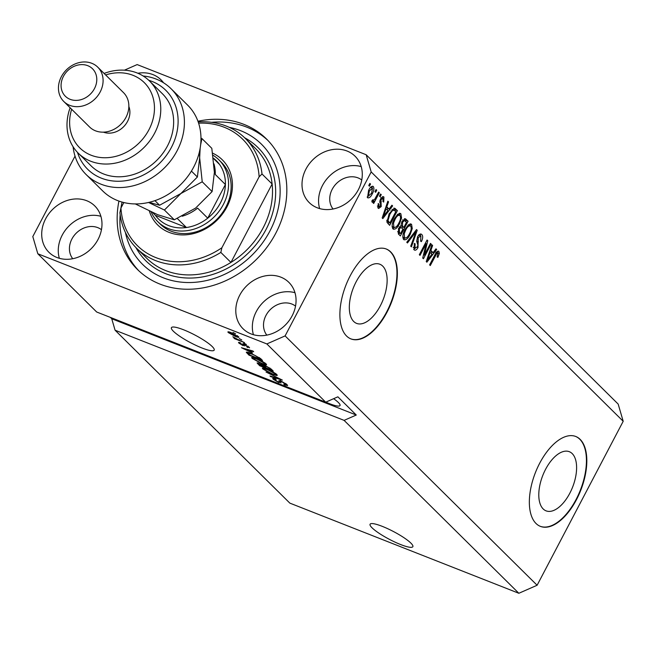 <?xml version="1.0" encoding="UTF-8"?>
<svg xmlns="http://www.w3.org/2000/svg" width="656" height="656" viewBox="0 0 656 656"><rect width="100%" height="100%" fill="white"/><g stroke="black" fill="none" stroke-linecap="round" stroke-linejoin="round"><path stroke-width="0.98" d="M543.176 508.941A31.775 16.006 111.5 0 0 546.054 510.844A31.775 16.006 111.5 0 0 571.278 490.245A31.775 16.006 111.5 0 0 572.221 453.608A31.775 16.006 111.5 0 0 569.334 451.705A31.775 16.006 111.5 0 0 544.119 472.304A31.775 16.006 111.5 0 0 543.176 508.941M353.707 321.473A31.775 16.006 111.5 0 0 356.585 323.383A31.775 16.006 111.5 0 0 381.808 302.785A31.775 16.006 111.5 0 0 382.751 266.147A31.775 16.006 111.5 0 0 379.873 264.245A31.775 16.006 111.5 0 0 354.65 284.843A31.775 16.006 111.5 0 0 353.707 321.473M346.548 336.003A48.29 24.329 111.5 0 0 350.927 338.898A48.29 24.329 111.5 0 0 389.254 307.598A48.29 24.329 111.5 0 0 390.689 251.92A48.29 24.329 111.5 0 0 386.31 249.026A48.29 24.329 111.5 0 0 347.983 280.333A48.29 24.329 111.5 0 0 346.548 336.003M350.73 338.824A48.29 24.329 111.5 0 0 388.951 307.254A48.29 24.329 111.5 0 0 390.304 251.773A48.29 24.329 111.5 0 0 386.113 248.952M536.009 523.472A48.29 24.329 111.5 0 0 540.396 526.366A48.29 24.329 111.5 0 0 578.723 495.059A48.29 24.329 111.5 0 0 580.158 439.389A48.29 24.329 111.5 0 0 575.779 436.494A48.29 24.329 111.5 0 0 537.453 467.794A48.29 24.329 111.5 0 0 536.009 523.472M540.2 526.284A48.29 24.329 111.5 0 0 578.42 494.722A48.29 24.329 111.5 0 0 579.773 439.233A48.29 24.329 111.5 0 0 575.583 436.412M372.059 527.818A24.149 4.403 -152.3 0 0 395.174 542.2A24.149 4.403 -152.3 0 0 412.845 546.686A24.149 4.403 -152.3 0 0 410.877 543.094A24.149 4.403 -152.3 0 0 387.753 528.711A24.149 4.403 -152.3 0 0 370.082 524.234A24.149 4.403 -152.3 0 0 372.059 527.818M173.389 331.255A24.149 4.403 -152.3 0 0 196.513 345.638A24.149 4.403 -152.3 0 0 214.184 350.115A24.149 4.403 -152.3 0 0 212.208 346.532A24.149 4.403 -152.3 0 0 189.092 332.149A24.149 4.403 -152.3 0 0 171.421 327.672A24.149 4.403 -152.3 0 0 173.389 331.255M325.852 402.112A20.525 3.747 -152.3 0 0 340.021 405.531A20.525 3.747 -152.3 0 0 338.348 402.481A20.525 3.747 -152.3 0 0 333.625 398.692M333.379 398.799L334.027 398.979M45.641 218.801A32.595 27.527 -45.3 0 0 48.921 252.289A32.595 27.527 -45.3 0 0 98.047 239.432A32.595 27.527 -45.3 0 0 94.776 205.943A32.595 27.527 -45.3 0 0 45.641 218.801M100.901 216.308A32.595 27.527 -45.3 0 0 62.197 235.184A32.595 27.527 -45.3 0 0 59.352 258.308M239.727 295.208A32.595 27.527 -45.3 0 0 242.999 328.697A32.595 27.527 -45.3 0 0 292.125 315.839A32.595 27.527 -45.3 0 0 288.853 282.351A32.595 27.527 -45.3 0 0 239.727 295.208M294.979 292.715A32.595 27.527 -45.3 0 0 256.283 311.592A32.595 27.527 -45.3 0 0 253.429 334.716M305.942 169.084A32.595 27.527 -45.3 0 0 309.214 202.573A32.595 27.527 -45.3 0 0 358.348 189.715A32.595 27.527 -45.3 0 0 355.076 156.226A32.595 27.527 -45.3 0 0 305.942 169.084M361.194 166.591A32.595 27.527 -45.3 0 0 322.498 185.468A32.595 27.527 -45.3 0 0 319.644 208.583M118.941 201.089A91.758 77.474 -45.3 0 0 137.457 269.485A91.758 77.474 -45.3 0 0 275.75 233.29A91.758 77.474 -45.3 0 0 266.533 139.031A91.758 77.474 -45.3 0 0 197.94 121.245M361.759 179.982A20.525 17.327 -45.3 0 0 332.207 189.289A20.525 17.327 -45.3 0 0 333.043 209.002M295.536 306.114A20.525 17.327 -45.3 0 0 265.983 315.413A20.525 17.327 -45.3 0 0 266.828 335.126M101.459 229.707A20.525 17.327 -45.3 0 0 71.906 239.005A20.525 17.327 -45.3 0 0 72.742 258.718M344.097 420.373L518.847 593.278L289.837 503.119L115.079 330.214L344.097 420.373L356.274 415.027L337.881 396.823L325.704 402.177L96.686 312.01L37.827 253.774L266.844 343.933L285.106 335.905L371.189 171.946L366.163 154.742L137.153 64.583L124.402 70.192M325.704 402.177L266.844 343.933M280.801 382.317L278.808 382.563L273.216 379.25L272.691 378.381L275.299 378.889L276.143 379.627L274.782 379.857L278.169 381.915L279.341 382.251L278.8 380.767L281.055 381.062L287.041 384.621L287.599 385.548L284.606 384.949L283.761 384.219L285.393 383.94L281.76 381.735L280.481 381.505L280.998 382.981M286.155 383.858L285.77 384.588L285.639 383.481M274.725 378.684L274.782 379.857M279.341 382.251L279.735 380.611M266.041 372.042L282.342 380.086L270.682 376.642L269.993 375.962L280.44 379.152L266.041 372.042M276.775 374.469L276.537 375.511L272.535 374.322L262.835 368.975L262.334 368.082L267.271 369.205L272.806 371.78L276.775 374.469M277.291 375.355L276.537 375.511L276.971 374.683M266.074 363.875L265.836 364.916L261.834 363.727L252.125 358.389L251.633 357.487L256.562 358.619L262.105 361.185L266.074 363.875M266.59 364.769L265.836 364.916L266.27 364.088M252.429 352.903L241.449 347.713L252.978 351.026L253.675 351.714L250.174 350.673L252.429 352.903M232.978 332.395L235.586 333.822L232.978 332.395M238.481 336.577C239.227 337.627 238.12 337.545 235.16 336.339L228.247 332.551C227.493 331.51 228.567 331.575 231.461 332.748L238.841 337.217M228.624 331.829L228.247 332.551L227.878 331.911M239.161 338.512L241.769 339.939L239.161 338.512M238.653 339.915L244.45 342.588L234.569 338.701L233.897 338.037L235.471 338.66L232.831 336.774L238.653 339.915M243.761 343.063L246.369 344.49L243.761 343.063M249.132 347.122L247.55 347.45L246.705 346.712L247.673 346.516L245.278 345.056L244.532 344.859L243.228 345.696L238.923 343.121L238.505 342.416L240.227 342.719L241.072 343.449L240.317 343.654L242.359 344.958L244.36 344.302L249.559 347.803M248.239 346.368L247.935 346.942L247.886 346.122M244.499 344.876L244.836 345.991M241.072 343.449L240.317 343.654M243.13 343.892L242.786 344.548L242.581 343.892M246.492 352.1L246.336 352.403C246.648 351.862 248.296 352.215 251.289 353.453L260.612 358.578L262.507 360.456L248.919 355.109L246.32 352.206M262.933 364.99L265.295 365.589L271.231 369.09L273.208 371.05L259.628 365.704L257.07 362.891L262.859 365.048M518.847 593.278L537.116 585.25L623.2 421.283L618.173 404.088L366.163 154.742M424.342 255.102L430.492 243.392L431.156 244.048L423.432 258.767L422.718 258.062L426.162 243.647L420.004 255.373L419.332 254.717L427.064 239.998L427.778 240.703L424.342 255.102L423.505 254.774M420.873 236.193L418.249 237.431L418.003 247.566C416.552 250.059 415.223 250.781 414.026 249.747L414.354 243.392L415.125 243.868L414.904 248.001L417.355 246.869L417.929 245.164L416.699 241.31L417.552 236.808C419.127 234.151 420.553 233.397 421.833 234.536C423.087 236.07 422.931 238.431 421.373 241.629L420.603 241.162L420.873 236.193L418.471 235.119M421.177 234.085L420.48 234.003M414.617 250.149L414.026 249.747M413.214 247.337L415.355 248.312L413.214 247.443M406.769 242.277L416.519 229.567L417.208 230.256L411.41 246.869L410.722 246.189L416.002 231.666L407.466 242.966L406.769 242.277M410.312 223.885L411.566 224.377L412.255 228.567L410.254 234.258C408.032 238.71 405.826 240.449 403.637 239.473C402.292 236.98 402.768 233.618 405.064 229.387L408.491 224.754L411.566 224.377L410.984 223.983M404.211 239.858L403.637 239.473M399.602 213.29L400.865 213.79L401.554 217.972L399.553 223.663C397.331 228.116 395.125 229.854 392.936 228.878C391.591 226.394 392.067 223.032 394.363 218.801L397.79 214.159L400.865 213.79L400.283 213.397M393.51 229.272L392.936 228.878M374.953 191.634L376.06 189.535L376.724 190.199L375.626 192.298L374.953 191.634M368.59 190.445C370.181 187.165 371.763 185.878 373.354 186.575C374.322 188.395 373.953 190.83 372.247 193.889C370.673 197.103 369.098 198.358 367.54 197.653L368.59 190.445M372.944 186.288L372.452 186.214M367.95 197.932L367.54 197.653M437.97 253.109L436.716 253.56L430.287 265.549L429.623 264.885L434.862 254.897C436.191 251.994 437.544 250.83 438.897 251.42L439.356 253.454L437.88 257.382L437.109 256.914L437.97 253.109L435.838 252.224M438.503 251.15L438.069 251.092M537.116 585.25L285.106 335.905M623.2 421.283L371.189 171.946M389.049 209.067L391.919 205.221L392.616 205.91L382.833 218.596L382.177 217.948L387.844 201.195L388.541 201.884L386.794 206.837L389.049 209.067L385.859 207.066M383.079 198.514L381.341 199.317L380.98 200.441L381.218 206.558L378.635 208.485L378.135 208.141L378.217 203.573L378.979 204.041L378.914 206.591L380.439 206.107L380.529 198.916L383.424 196.693L383.924 197.03L383.719 202.048L382.948 201.581L383.079 198.514L380.824 197.538M377.487 206.025L379.283 206.845L377.339 206.082M379.471 196.103L380.57 194.004L381.243 194.66L380.136 196.767L379.471 196.103M372.551 200.105L374.469 199.711L378.651 192.101L379.316 192.757L373.699 203.458L373.026 202.802L373.928 201.089L372.141 202.212L371.813 201.015L372.862 199.727L373.338 200.449L372.534 200.137M368.762 185.517L369.869 183.409L370.542 184.074L369.435 186.173L368.762 185.517M389.123 213.766L394.74 208.239L397.38 210.633L389.656 225.344L386.958 222.261L389.123 213.766M401.882 221.654L405.359 218.743L408.081 221.22L400.357 235.93L398.356 233.954L398.536 228.509L400.873 226.14L401.882 221.654M433.108 252.658L435.978 248.821L436.675 249.51L426.892 262.195L426.244 261.547L431.91 244.795L432.607 245.483L430.861 250.436L433.108 252.658L429.926 250.666M75.03 156.128L32.8 236.578L37.827 253.774M110.372 317.397L111.733 318.75L115.079 330.214M163.508 82.763A32.595 27.527 -45.3 0 0 160.991 79.819A32.595 27.527 -45.3 0 0 137.858 73.259M437.38 251.371L437.421 252.691L439.356 253.454M436.33 252.47L437.585 252.962M435.822 253.208L436.716 253.56M391.673 205.549L392.616 205.91M387.975 208.641L387.114 209.764M387.721 201.564L388.541 201.884M386.04 206.542L386.794 206.837M385.072 214.25L387.926 210.568L386.113 208.78L383.309 216.742L385.072 214.25M382.669 216.488L383.309 216.742M385.384 208.485L386.113 208.78M382.883 196.62L383.924 197.03M382.366 196.784L382.62 198.243M380.496 198.981L381.341 199.317M380.029 200.064L380.98 200.441M379.758 202.023L379.914 202.663M380.373 206.222L381.218 206.558M378.766 206.64L377.749 207.599M378.151 203.721L378.979 204.041M380.398 194.332L381.243 194.66M378.479 192.429L379.316 192.757M372.28 200.441L373.928 201.089M369.697 183.746L370.542 184.074M371.804 186.402L372.009 187.821M371.394 193.561L372.247 193.889M368.287 196.177L367.147 197.054M368.475 190.675L369.312 191.003L368.36 196.144L371.575 193.233L372.534 188.083L370.394 187.181M372.534 188.083L369.312 191.003M375.88 189.863L376.724 190.199M393.944 208.149L395.478 208.747M393.748 208.19L395.437 209.863L397.38 210.633M395.437 209.863L394.937 210.822M388.787 222.532L388.114 223.819M386.778 221.039L389.885 222.966L395.806 211.691L393.936 210.059L391.927 211.109L389.787 214.446L387.999 220.654L389.885 222.966M386.819 221.08L388.754 221.843M386.835 220.195L387.999 220.654M388.942 214.118L389.787 214.446M390.968 210.732L391.927 211.109M400.57 217.587L401.554 217.972M398.709 223.335L399.553 223.663M394.387 227.493L392.657 228.534M399.209 213.364L399.75 215.34M398.028 214.75L397.487 214.422M392.108 226.574L393.83 227.156C395.527 227.87 397.216 226.476 398.897 222.983C400.603 219.858 400.955 217.366 399.963 215.512L397.602 214.463M392.108 226.476L393.83 227.156L393.534 223.106L392.69 222.778M394.166 219.178L395.002 219.506L393.534 223.106M399.963 215.512C398.315 214.815 396.659 216.144 395.002 219.506M404.408 218.743L406.138 220.457L408.081 221.22M406.138 220.457L405.638 221.416M402.702 227.001L402.021 228.296M399.488 233.118L398.815 234.405M400.783 225.615L403.801 227.435L406.507 222.277L404.432 220.506L402.554 222.302L402.563 226.213L403.801 227.435M399.496 232.47L397.577 231.716L400.586 233.552L402.899 229.157L401.718 227.985L400.98 227.476L399.332 228.928L399.496 232.47L400.586 233.552M398.487 228.6L399.332 228.928M399.627 226.943L401.718 227.985M401.718 221.974L402.554 222.302M402.989 219.94L405.178 220.965M411.279 228.181L412.255 228.567M409.41 233.921L410.254 234.258M405.088 238.079L403.358 239.128M409.91 223.95L410.451 225.926M408.729 225.336L408.188 225.016M402.809 237.16L404.539 237.743C406.228 238.456 407.917 237.07 409.598 233.569C411.304 230.445 411.665 227.96 410.672 226.107L408.303 225.057M402.809 237.062L404.539 237.743L404.244 233.7L403.391 233.364M404.867 229.764L405.703 230.092L404.244 233.7M410.672 226.107C409.016 225.402 407.36 226.73 405.703 230.092M416.281 229.887L417.208 230.256M415.166 231.338L416.002 231.666M420.152 234.069L420.75 236.094M417.413 237.103L418.249 237.431M417.15 247.23L418.003 247.566M415.141 248.23L413.706 249.362M414.28 243.532L415.125 243.868M430.311 243.72L431.156 244.048M425.318 243.31L426.162 243.647M426.876 240.35L427.778 240.703M435.74 249.141L436.675 249.51M432.042 252.24L431.172 253.364M431.787 245.164L432.607 245.483M430.106 250.141L430.861 250.436M429.131 257.849L431.984 254.167L430.18 252.371L427.376 260.334L429.131 257.849M426.736 260.088L427.376 260.334M429.442 252.084L430.18 252.371M229.674 333.125L234.487 335.675L237.054 336.003L232.224 333.445L229.674 333.125L229.789 332.133M237.251 335.618L237.259 336.38L237.554 335.823M247.788 346.999L247.55 347.45M244.032 344.17L243.228 345.696M239.292 342.424L238.923 343.121M243.532 343.998L242.974 345.072M246.057 349.902L250.617 352.059L248.813 350.271L243.187 348.59L246.057 349.902M250.945 351.436L250.617 352.059M249.247 354.486L248.919 355.109M249.838 355.076L260.252 359.168L255.52 355.667L251.945 354.109L248.075 353.158L249.838 355.076M260.58 358.553L260.252 359.168M248.452 352.436L248.132 353.051M248.427 352.436L248.075 353.158M259.366 357.528L259.104 358.037M252.658 357.381L252.125 358.389M253.708 359.004L261.186 363.08C264.147 364.269 265.254 364.326 264.491 363.26L257.193 359.267L254.405 358.332L253.708 359.004L253.741 357.627M254.626 357.905L254.405 358.332M264.737 362.793L264.852 363.908L265.245 363.17M259.948 365.08L259.628 365.704M260.547 365.663L264.606 367.262L260.17 364.072L258.817 363.768L260.547 365.663M264.926 366.638L264.606 367.262M266.188 367.885L270.953 369.763L268.804 367.737L265.975 366.253L264.417 365.925L266.188 367.885M271.281 369.139L270.953 369.763M269.878 367.959L269.624 368.451M263.359 367.967L262.835 368.975M264.417 369.599L271.887 373.666C274.856 374.855 275.955 374.92 275.192 373.846L267.894 369.853L265.106 368.918L264.417 369.599L264.442 368.221M265.327 368.492L265.106 368.918M275.438 373.379L275.561 374.494L275.946 373.756M270.895 376.232L270.682 376.642M273.683 378.364L273.216 379.25M111.733 318.75L356.274 415.027M212.634 153.176A45.879 38.737 134.7 0 1 226.91 206.943A45.879 38.737 134.7 0 1 185.197 234.864A45.879 38.737 134.7 0 1 149.371 211.166M157.809 221.687L160.392 224.237A43.468 36.695 -45.3 0 0 225.894 207.091A43.468 36.695 -45.3 0 0 221.531 162.442L218.956 159.892A43.468 36.695 134.7 0 1 223.319 204.541A43.468 36.695 134.7 0 1 157.809 221.687A43.468 36.695 134.7 0 1 151.142 211.962M136.612 248.263L146.731 258.275A77.269 65.239 -45.3 0 0 230.953 262.433A77.269 65.239 -45.3 0 0 263.179 227.796A77.269 65.239 -45.3 0 0 272.125 184L230.953 262.433L220.834 252.421A77.269 65.239 134.7 0 1 136.612 248.263A77.269 65.239 134.7 0 1 119.909 212.683L120.942 208.05A74.858 63.206 -45.3 0 0 221.867 247.779L220.834 252.421M125.394 232.388A84.517 71.356 -45.3 0 0 189.625 282.539A84.517 71.356 -45.3 0 0 269.928 231.002A84.517 71.356 -45.3 0 0 229.305 127.362M211.601 122.319A91.758 77.474 134.7 0 1 267.894 140.417M198.186 121.926A77.269 65.239 134.7 0 1 245.303 138.408A77.269 65.239 134.7 0 1 262.006 173.988L272.125 184A77.269 65.239 -45.3 0 0 255.422 148.42L245.303 138.408M262.006 173.988L259.128 176.808A74.858 63.206 -45.3 0 0 198.604 123.164M123.836 202.548L120.942 208.05M259.128 176.808L221.867 247.779M138.859 270.83A91.758 77.474 134.7 0 1 120.163 214.742M120.934 208.091A91.758 77.474 134.7 0 1 122.073 202.089M177.325 218.514L186.435 227.525A41.049 34.661 -45.3 0 1 155.382 215.299L186.435 227.525A41.049 34.661 -45.3 0 0 207.747 218.161A41.049 34.661 -45.3 0 0 220.457 202.868A41.049 34.661 -45.3 0 0 225.402 184.525A41.049 34.661 -45.3 0 0 219.547 164.459A41.049 34.661 -45.3 0 0 213.339 158.112M212.946 155.251A43.468 36.695 134.7 0 1 218.956 159.892M182.204 216.234A41.049 34.661 134.7 0 0 197.628 208.149L207.747 218.161L225.402 184.525L215.291 174.512A41.049 34.661 134.7 0 0 213.963 163.852M219.547 164.459L213.364 158.35M155.382 215.299L152.692 212.642M86.141 174.553L102.697 190.929A60.368 50.971 -45.3 0 0 193.676 167.124A60.368 50.971 -45.3 0 0 187.616 105.108L171.06 88.724A60.368 50.971 134.7 0 1 164.828 167.485A60.368 50.971 134.7 0 1 86.141 174.553A60.368 50.971 134.7 0 1 73.095 146.755M71.643 109.257A45.879 38.737 -45.3 0 0 94.997 156.489A45.879 38.737 -45.3 0 0 148.92 129.773A45.879 38.737 -45.3 0 0 146.985 85.633A45.879 38.737 -45.3 0 0 105.616 74.932M104.107 73.431A50.709 42.812 134.7 0 1 149.552 81.032A50.709 42.812 134.7 0 1 154.644 133.127A50.709 42.812 134.7 0 1 78.22 153.127A50.709 42.812 134.7 0 1 70.135 107.764M63.788 101.483L89.544 126.961A24.149 20.385 -45.3 0 0 125.936 117.44A24.149 20.385 -45.3 0 0 123.508 92.635L97.752 67.158A24.149 20.385 134.7 0 1 100.179 91.963A24.149 20.385 134.7 0 1 63.788 101.483A24.149 20.385 134.7 0 1 61.361 76.678A24.149 20.385 134.7 0 1 97.752 67.158M94.456 88.609A19.319 16.31 -45.3 0 0 87.765 65.682A19.319 16.31 -45.3 0 0 63.411 76.383A19.319 16.31 -45.3 0 0 70.102 99.318A19.319 16.31 -45.3 0 0 94.456 88.609M103.427 132.159A19.319 16.31 -45.3 0 0 127.567 121.368A19.319 16.31 -45.3 0 0 128.847 106.461M78.22 153.127L91.094 165.87A50.709 42.812 -45.3 0 0 167.518 145.862A50.709 42.812 -45.3 0 0 162.426 93.775L149.552 81.032M143.131 75.973A60.368 50.971 134.7 0 1 171.06 88.724M77.49 152.381A55.539 46.896 -45.3 0 0 160.097 162.803A55.539 46.896 -45.3 0 0 148.797 80.311M200.621 144.869L201.941 138.555L211.814 148.33L214.381 172.339L212.109 191.568L195.619 208.075L174.291 219.801L157.661 214.692L135.316 203.934M148.559 202.474L164.418 210.027L180.9 193.52L202.228 181.794L199.662 157.784L200.178 148.035M202.228 181.794L212.109 191.568M201.941 138.555L200.966 138.063M164.418 210.027L174.291 219.801M199.432 151.749L199.662 157.784L197.39 177.005L180.9 193.52L159.58 205.246L149.035 202.36M191.413 171.093L197.39 177.005M154.939 200.646L159.58 205.246M434.748 255.11L435.592 255.446M383.826 213.077L384.531 213.356M379.767 201.048L381.3 201.654M404.621 218.678L406.097 219.26M400.783 225.516L402.563 226.213M413.608 233.356L414.502 233.708M416.667 241.121L418.397 241.802M427.892 256.676L428.598 256.947M247.681 352.231L247.107 353.313M258.054 362.907L257.628 363.727M263.933 365.113L263.425 366.089M244.631 137.76A79.688 67.281 134.7 0 1 266.041 229.477A79.688 67.281 134.7 0 1 199.867 277.349A79.688 67.281 134.7 0 1 135.948 247.599M393.936 210.059L391.993 209.297M401.103 227.517L399.16 226.755M404.621 220.555L402.677 219.793M240.071 343.268L240.317 342.801M258.817 363.768L259.087 363.252M264.417 365.925L264.704 365.367M280.481 381.505L280.776 380.956M279.44 382.194L280.547 380.095"/></g></svg>
